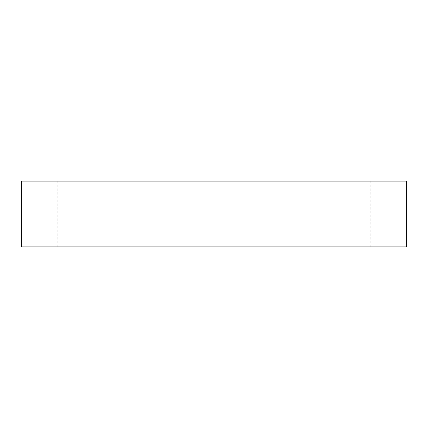 <?xml version="1.0" encoding="UTF-8"?>
<svg xmlns="http://www.w3.org/2000/svg" width="428" height="428" viewBox="0 0 428 428"><rect width="100%" height="100%" fill="white"/><g stroke="black" fill="none" stroke-linecap="round" stroke-linejoin="round"><path stroke-width="0.32" stroke-dasharray="2.14 1.6" d="M366.432 246.908L370.792 246.908L366.432 246.908M366.432 181.092L370.792 181.092L366.432 181.092M65.923 181.092L57.208 181.092L65.923 181.092L65.923 246.908L57.208 246.908L65.923 246.908M21.4 181.092L406.6 181.092L406.6 246.908L21.4 246.908L21.4 181.092M362.077 181.092L362.077 246.908M370.792 181.092L370.792 246.908M57.208 181.092L57.208 246.908"/><path stroke-width="0.64" d="M406.6 181.092L21.4 181.092L21.4 246.908L406.6 246.908L406.6 181.092"/></g></svg>
